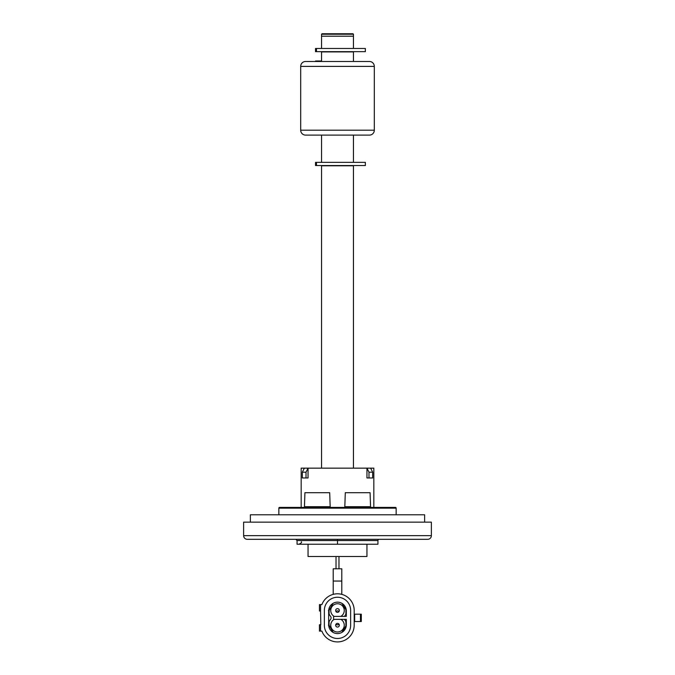 <?xml version="1.0" encoding="UTF-8"?>
<svg xmlns="http://www.w3.org/2000/svg" width="675" height="675" viewBox="0 0 675 675"><rect width="100%" height="100%" fill="white"/><g stroke="black" fill="none" stroke-linecap="round" stroke-linejoin="round"><path stroke-width="1.01" d="M301.177 507.423L301.177 468.155L304.366 468.155L302.332 472.188L306.02 472.188L308.045 468.155L366.955 468.155L368.98 472.188L372.668 472.188L370.634 468.155L373.823 468.155L373.823 507.423M372.668 472.188L372.668 477.968L366.955 477.968L366.955 468.155L370.634 468.155M306.02 472.188L306.02 477.968L308.045 477.968L308.045 468.155L304.366 468.155M396.157 514.78L396.157 508.157A0.734 0.734 0 0 0 395.423 507.423L279.577 507.423A0.734 0.734 0 0 0 278.843 508.157L278.843 514.78M304.45 506.706L330.176 506.706L329.704 492.699L304.923 492.699L304.45 506.706A0.734 0.734 0 0 1 303.716 507.423M330.176 506.706A0.734 0.734 0 0 0 330.91 507.423M344.824 506.706L370.55 506.706L370.077 492.699L345.296 492.699L344.824 506.706A0.734 0.734 0 0 1 344.09 507.423M370.55 506.706A0.734 0.734 0 0 0 371.284 507.423M306.02 477.968L302.332 477.968L302.332 472.188M368.98 477.968L368.98 472.188M337.5 539.384L337.5 540.557L297.067 540.557L295.836 539.325M297.067 540.557L297.067 544.236L377.933 544.236L377.933 540.557A1.223 1.223 0 0 1 379.164 539.325M366.947 544.236L366.947 556.504L308.053 556.504L308.053 544.236M243.624 535.646A3.679 3.679 0 0 0 247.303 539.325L427.697 539.325A3.679 3.679 0 0 0 431.376 535.646L431.376 522.146L243.624 522.146L243.624 535.646L431.376 535.646M337.5 544.236L337.5 540.557L377.933 540.557M353.455 468.155L353.455 165.788L321.545 165.788L321.545 468.155M353.455 162.354L353.455 135.11M353.455 61.484L353.455 51.908L321.545 51.908L321.545 61.484M321.545 162.354L321.545 135.11M353.455 48.473L353.455 36.205L321.545 36.205L353.455 36.205L353.455 34.239L321.545 34.239L321.545 48.473M337.5 165.544L315.52 165.544L315.52 162.354L365.352 162.354L365.352 165.544L337.5 165.544M300.687 66.395A4.911 4.911 0 0 1 305.598 61.484L369.402 61.484A4.911 4.911 0 0 1 374.313 66.395L300.687 66.395L300.687 130.199A4.911 4.911 0 0 0 305.598 135.11L369.402 135.11A4.911 4.911 0 0 0 374.313 130.199L374.313 66.395M321.545 60.995L315.968 60.995L315.968 61.484L315.52 60.995M321.545 34.239L322.034 33.75L352.966 33.75L353.455 34.239M337.373 623.388A1.839 1.595 180 0 0 337.5 623.396A1.839 1.839 0 0 1 339.339 625.227A1.839 1.839 0 0 1 337.5 627.067A1.839 1.839 0 0 1 335.661 625.227A1.839 1.839 0 0 1 337.5 623.388A1.839 1.595 180 0 0 337.627 623.388M341.795 581.048L333.205 581.048L333.205 568.78L341.795 568.78L341.795 594.371M337.5 608.656A1.839 1.839 0 0 1 339.339 610.504A1.839 1.839 0 0 1 337.5 612.343A1.839 1.839 0 0 1 335.661 610.504A1.839 1.839 0 0 1 337.5 608.656M334.201 616.393A6.75 6.75 0 0 1 337.5 603.754A6.75 6.75 0 0 1 340.799 616.393M340.799 619.338A6.75 6.75 0 0 1 337.5 631.977A6.75 6.75 0 0 1 334.201 619.338M328.666 612.596A9.079 9.079 0 0 0 330.514 616.3A2.455 2.455 0 0 1 330.514 619.431A9.079 9.079 0 0 0 328.666 623.126M346.334 610.993A8.834 8.834 0 0 0 337.5 602.159A8.834 8.834 0 0 0 328.666 610.993A8.834 8.834 0 0 1 337.5 602.159A8.834 8.834 0 0 1 346.334 610.993L346.334 616.393L334.066 616.393A0.489 0.489 0 0 0 333.577 616.883L333.577 618.848A0.489 0.489 0 0 0 334.066 619.338L346.334 619.338L346.334 624.738A8.834 8.834 0 0 1 337.5 633.572A8.834 8.834 0 0 1 328.666 624.738A8.834 8.834 0 0 0 337.5 633.572M350.629 625.345A13.129 13.129 0 0 1 337.5 638.483A13.129 13.129 0 0 1 324.371 625.345L324.371 610.377A13.129 13.129 0 0 1 337.5 597.248A13.129 13.129 0 0 1 350.629 610.377L350.629 625.345M320.566 604.606L320.566 610.993L319.461 610.993L319.461 604.606L321.882 604.606A16.689 16.689 0 0 1 354.189 610.504L354.189 614.183L354.679 614.183L354.679 621.54L354.189 621.54L354.189 614.183M320.566 610.993L320.811 624.738L319.461 624.738L319.461 631.117L320.566 631.117L320.566 624.738M354.189 621.54L354.189 625.227A16.689 16.689 0 0 1 321.882 631.117L320.566 631.117M360.458 614.183L360.458 621.54L361.302 621.54L361.302 614.183L354.679 614.183M360.458 621.54L354.679 621.54M329.417 628.29A8.834 8.834 0 0 1 328.666 624.738L328.666 610.993A8.834 8.834 0 0 1 329.417 607.433M344.419 616.393A2.455 2.455 0 0 1 344.486 616.3A9.079 9.079 0 0 0 346.334 612.596M346.334 623.126A9.079 9.079 0 0 0 344.486 619.431A2.455 2.455 0 0 1 344.419 619.338M346.326 610.504L341.921 603.34M328.421 610.504L329.088 610.504L329.088 613.913M341.921 632.382L346.326 625.227M328.421 625.227L329.088 625.227L333.079 632.382M345.912 625.227L345.912 621.81M345.912 613.913L345.912 610.504M329.088 621.81L329.088 625.227M337.5 51.663L315.52 51.663L315.52 48.473L365.352 48.473L365.352 51.663L337.5 51.663M424.626 522.146L424.626 514.78L250.374 514.78L250.374 522.146M396.157 508.157L278.843 508.157M316.482 165.544L316.482 162.354M300.687 130.199L374.313 130.199M335.99 624.164A1.839 1.595 180 0 0 339.01 624.164M335.99 611.558A1.839 1.595 180 0 1 339.01 611.558M333.079 603.34L329.088 610.504M316.482 51.663L316.482 48.473M301.362 541.78C301.987 542.379 301.168 543.198 298.907 544.236M333.205 581.048L333.205 594.371M338.977 556.504L338.977 568.78M336.023 556.504L336.023 568.78"/></g></svg>
